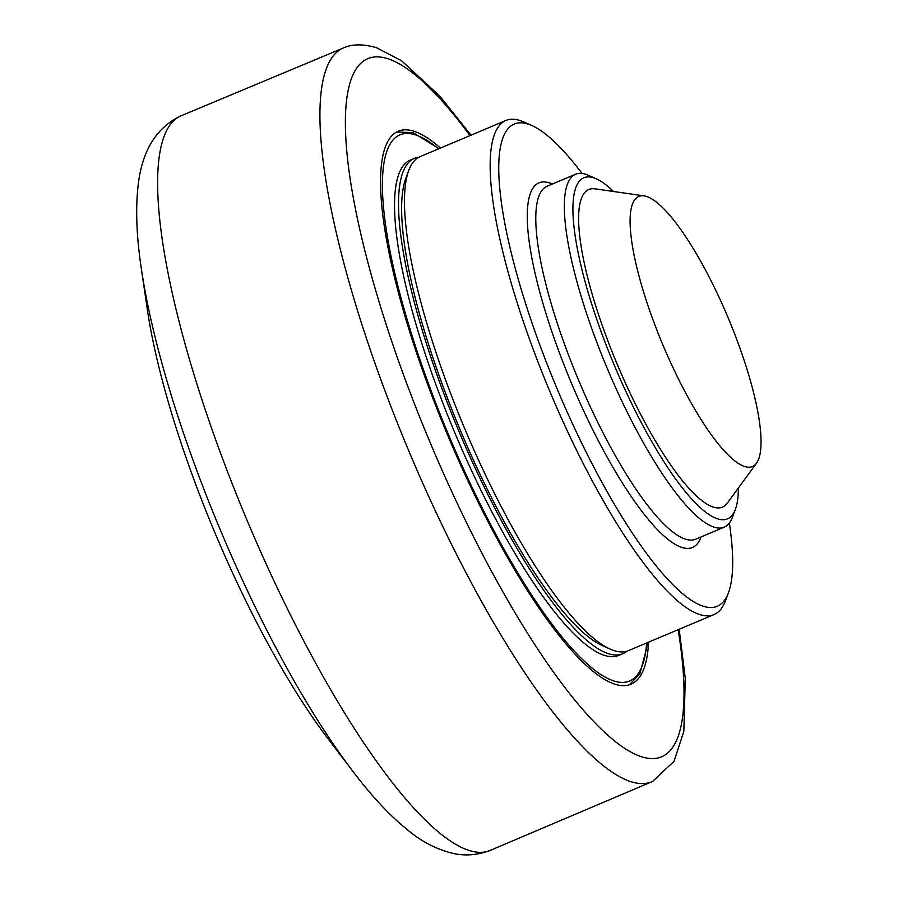 <?xml version="1.0" encoding="UTF-8"?>
<svg xmlns="http://www.w3.org/2000/svg" width="898" height="898" viewBox="0 0 898 898"><rect width="100%" height="100%" fill="white"/><g stroke="black" fill="none" stroke-linecap="round" stroke-linejoin="round"><path stroke-width="1.35" d="M648.592 642.149A299.977 72.323 -112.8 0 1 631.07 684.153A299.977 72.323 -112.8 0 1 425.809 379.394A299.977 72.323 -112.8 0 1 398.14 131.254A299.977 72.323 -112.8 0 1 440.447 148.058M353.206 771.752L328.421 739.234A319.127 76.947 -112.8 0 1 191.802 473.785A319.127 76.947 -112.8 0 1 147.317 309.35L141.368 268.895A373.31 90.002 67.2 0 0 193.407 461.235A373.31 90.002 67.2 0 0 353.206 771.752C372.412 797.132 391.247 817.101 409.735 831.649C422.487 841.998 436.495 849.149 451.761 853.1C464.266 856.209 477.062 855.311 490.162 850.428L652.655 781.406L674.05 761.268L683.838 731.342L685.286 678.417L679.169 629.262M744.7 466.5A146.531 35.325 -112.8 0 1 653.665 321.652A146.531 35.325 -112.8 0 1 643.922 195.854A146.531 35.325 -112.8 0 1 646.414 196.438A146.531 35.325 -112.8 0 1 729.793 321.765A146.531 35.325 -112.8 0 1 756.531 463.144A146.531 35.325 -112.8 0 1 744.7 466.5M756.531 463.144L727.301 503.161A172.326 41.544 -112.8 0 1 713.394 507.101A172.326 41.544 -112.8 0 1 606.33 336.761A172.326 41.544 -112.8 0 1 594.88 188.827L643.922 195.854M738.392 487.973A185.1 44.631 -112.8 0 1 735.428 509.233A185.1 44.631 -112.8 0 1 717.682 518.864A185.1 44.631 -112.8 0 1 599.348 326.771A185.1 44.631 -112.8 0 1 596.205 178.769A185.1 44.631 -112.8 0 1 613.491 191.487M596.205 178.769L588.448 175.334A191.476 46.168 67.2 0 0 585.676 174.268A191.476 46.168 67.2 0 0 575.551 174.257A191.476 46.168 67.2 0 0 600.021 350.635A191.476 46.168 67.2 0 0 714.112 527.148A191.476 46.168 67.2 0 0 724.226 527.171A191.476 46.168 67.2 0 0 732.465 517.181L735.428 509.233M729.344 523.074A261.688 63.096 -112.8 0 1 728.503 592.658A261.688 63.096 -112.8 0 1 703.403 606.273A261.688 63.096 -112.8 0 1 536.106 334.696A261.688 63.096 -112.8 0 1 531.672 125.451A261.688 63.096 -112.8 0 1 582.05 173.46M531.672 125.451L523.916 122.016A268.064 64.634 67.2 0 0 520.021 120.523A268.064 64.634 67.2 0 0 505.855 120.5A268.064 64.634 67.2 0 0 540.113 367.439A268.064 64.634 67.2 0 0 699.845 614.569A268.064 64.634 67.2 0 0 714.011 614.58A268.064 64.634 67.2 0 0 725.539 600.605L728.503 592.658M714.011 614.58L628.387 650.657A268.064 64.634 -112.8 0 1 614.21 650.635A268.064 64.634 -112.8 0 1 610.326 649.153A268.064 64.634 -112.8 0 1 464.749 428.705A268.064 64.634 -112.8 0 1 408.691 170.553A268.064 64.634 -112.8 0 1 420.23 156.578L505.855 120.5M408.691 170.553L405.739 178.511A261.688 63.096 67.2 0 0 460.45 430.512A261.688 63.096 67.2 0 0 602.569 645.707L610.326 649.153M414.27 158.396L410.274 160.08A268.704 64.791 67.2 0 0 435.07 382.346A268.704 64.791 67.2 0 0 618.924 655.338L622.92 653.654A268.704 64.791 -112.8 0 1 439.066 380.662A268.704 64.791 -112.8 0 1 414.27 158.396A268.704 64.791 -112.8 0 1 418.883 157.217M626.984 651.173A268.704 64.791 -112.8 0 1 622.92 653.654M678.158 629.689A378.844 91.338 -112.8 0 1 604.085 731.814A378.844 91.338 -112.8 0 1 402.472 371.952A378.844 91.338 -112.8 0 1 387.543 58.617A378.844 91.338 -112.8 0 1 470.002 135.609M471.012 135.183L439.863 96.187L401.597 60.795L376.228 47.583C362.938 43.901 352.072 43.991 343.631 47.875A397.982 95.951 67.2 0 0 379.966 377.239A397.982 95.951 67.2 0 0 652.655 781.406M490.14 850.44A398.499 96.075 -112.8 0 1 217.743 445.464A398.499 96.075 -112.8 0 1 180.734 115.943C155.904 127.853 141.637 151.504 137.955 186.907C135.497 210.233 136.631 237.555 141.368 268.895M724.226 527.171L695.692 539.193A191.476 46.168 -112.8 0 1 685.567 539.182A191.476 46.168 -112.8 0 1 564.674 344.664A191.476 46.168 -112.8 0 1 547.005 186.279L575.551 174.257M552.371 184.011A197.863 47.706 67.2 0 0 557.074 346.471A197.863 47.706 67.2 0 0 681.997 547.466A197.863 47.706 67.2 0 0 701.057 536.937M646.65 642.968A296.149 71.402 -112.8 0 1 462.773 467.33A296.149 71.402 -112.8 0 1 415.28 134.812A296.149 71.402 -112.8 0 1 438.493 148.877M343.631 47.875L180.734 115.943M439.021 148.664L413.013 132.601L396.534 132.028M629.397 684.759L639.758 673.971L646.751 647.952L647.177 642.744"/></g></svg>
